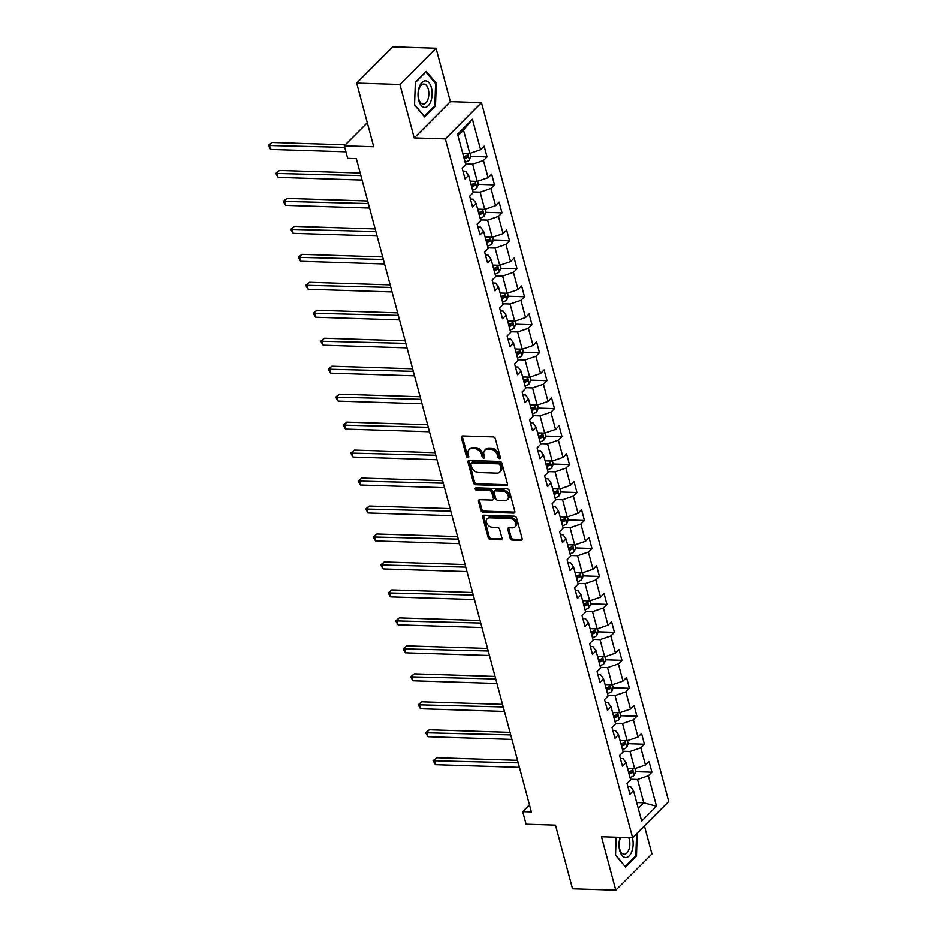 <?xml version="1.0" encoding="UTF-8"?>
<svg xmlns="http://www.w3.org/2000/svg" width="937" height="937" viewBox="0 0 937 937"><rect width="100%" height="100%" fill="white"/><g stroke="black" fill="none" stroke-linecap="round" stroke-linejoin="round"><path stroke-width="1.41" d="M499.503 458.603A1.405 1.031 -135.1 0 0 500.37 457.42L495.357 438.715A2.003 1.476 -135.1 0 0 493.19 436.9L462.62 435.928A2.003 1.476 -135.1 0 0 461.402 437.638L466.403 456.331A1.405 1.031 -135.1 0 0 468.781 456.401L468.137 453.988A6.418 4.72 -135.1 0 1 469.027 449.631A6.418 4.72 -135.1 0 1 472.061 448.53L474.614 448.612A6.418 4.72 -135.1 0 1 481.548 454.41L482.204 456.834A1.405 1.031 -135.1 0 0 484.581 456.905L483.925 454.492A6.418 4.72 -135.1 0 1 484.816 450.135A6.418 4.72 -135.1 0 1 487.849 449.034L490.402 449.116A6.418 4.72 -135.1 0 1 497.336 454.913L497.992 457.338A1.405 1.031 -135.1 0 0 499.503 458.603M510.196 538.377A2.003 1.476 -135.1 0 0 512.363 540.192L520.937 540.462A2.003 1.476 -135.1 0 0 522.167 538.763L516.592 517.997A2.003 1.476 -135.1 0 0 514.425 516.182L483.867 515.198A2.003 1.476 -135.1 0 0 482.637 516.908L488.2 537.674A2.003 1.476 -135.1 0 0 490.379 539.489L500.733 539.817A2.003 1.476 -135.1 0 0 501.963 538.107L499.573 529.229A2.003 1.476 -135.1 0 0 497.406 527.414L492.276 527.25A5.364 3.947 -135.1 0 1 487.135 523.947A5.364 3.947 -135.1 0 1 487.205 518.747A5.364 3.947 -135.1 0 1 489.746 517.833L509.869 518.477A5.364 3.947 -135.1 0 1 515.01 521.78A5.364 3.947 -135.1 0 1 514.928 526.969A5.364 3.947 -135.1 0 1 512.387 527.894L509.037 527.789A2.003 1.476 -135.1 0 0 507.807 529.487L510.196 538.377L511.169 537.393A2.003 1.476 -135.1 0 0 513.335 539.208L521.909 539.489A2.003 1.476 -135.1 0 0 522.202 539.466M399.9 84.471L414.213 137.903L450.346 101.653L436.033 48.232L399.9 84.471L356.657 83.088L373.711 146.734L344.301 145.797L347.662 158.341L356.318 158.622L531.361 811.91L522.717 811.641L526.079 824.185L555.477 825.122L572.53 888.768L615.773 890.15L651.918 853.912L644.398 825.872M414.213 137.903L445.344 138.899L632.592 837.725L601.46 836.729L615.773 890.15M506.273 485.741A2.003 1.476 -135.1 0 0 507.503 484.031L501.927 463.265A2.003 1.476 -135.1 0 0 499.761 461.449L469.203 460.477A2.003 1.476 -135.1 0 0 467.973 462.175L473.536 482.942A2.003 1.476 -135.1 0 0 475.715 484.757L506.273 485.741L507.245 484.757A2.003 1.476 -135.1 0 0 507.538 484.734M509.259 490.625L514.835 511.391A2.003 1.476 -135.1 0 1 513.605 513.101L483.047 512.129A2.003 1.476 -135.1 0 1 480.868 510.314L478.491 501.424A2.003 1.476 -135.1 0 1 479.721 499.714L492.112 500.112A2.003 1.476 -135.1 0 0 493.342 498.402L491.761 492.511A2.003 1.476 -135.1 0 0 489.594 490.695L476.687 490.285A1.405 1.031 -135.1 0 1 476.031 487.826L507.093 488.809A2.003 1.476 -135.1 0 1 509.259 490.625M356.657 83.088L392.79 46.85L436.033 48.232M445.344 138.899L481.489 102.648L668.737 801.475L632.592 837.725M635.649 771.666L651.906 772.182L649.013 761.43L645.452 765.002L640.838 747.796L644.41 744.212L641.529 733.46L637.956 737.032L633.353 719.827L636.914 716.255L634.033 705.491L630.46 709.063L625.857 691.857L629.418 688.285L626.537 677.521L622.976 681.105L618.361 663.888L621.922 660.316L619.041 649.564L615.48 653.136L610.865 635.918L614.438 632.346L611.545 621.594L607.984 625.166L603.369 607.961L606.942 604.377L604.06 593.625L600.488 597.197L595.873 579.991L599.446 576.419L596.564 565.655L592.992 569.227L588.389 552.022L591.95 548.45L589.068 537.686L585.508 541.27L580.893 524.052L584.454 520.48L581.572 509.716L578.012 513.3L573.397 496.083L576.958 492.511L574.076 481.759L570.516 485.331L565.901 468.113L569.473 464.541L566.592 453.789L563.02 457.361L558.405 440.156L561.977 436.572L559.096 425.82L555.524 429.392L550.921 412.186L554.481 408.614L551.6 397.85L548.04 401.423L543.425 384.217L546.985 380.645L544.104 369.881L540.544 373.465L535.929 356.247L539.489 352.675L536.608 341.923L533.048 345.495L528.433 328.278L532.005 324.706L529.112 313.954L525.552 317.526L520.937 300.32L524.509 296.736L521.628 285.984L518.056 289.556L513.453 272.351L517.013 268.767L514.132 258.015L510.56 261.587L505.957 244.381L509.517 240.809L506.636 230.045L503.075 233.629L498.461 216.412L502.021 212.84L499.14 202.076L495.579 205.66L490.965 188.442L494.525 184.87L491.644 174.118L488.083 177.69L483.469 160.473L487.041 156.901L484.16 146.149L480.587 149.721L472.424 119.245L457.572 134.132L465.748 164.607L462.175 168.191L465.057 178.944L468.629 175.371L465.619 171.225L462.972 171.143M651.906 772.182L648.334 775.766L656.497 806.242L641.658 821.128L633.494 790.652L629.922 794.225L627.04 783.473L630.613 779.889L625.998 762.683L622.426 766.255L619.544 755.503L623.117 751.931L618.502 734.713L614.941 738.286L612.048 727.534L615.621 723.961L611.006 706.744L607.445 710.328L604.564 699.564L608.125 695.992L603.51 678.775L599.949 682.359L597.068 671.595L600.629 668.022L596.026 650.817L592.453 654.389L589.572 643.625L593.133 640.053L588.53 622.847L584.957 626.42L582.076 615.668L585.648 612.084L581.034 594.878L577.461 598.45L574.58 587.698L578.152 584.126L573.538 566.908L569.977 570.481L567.096 559.729L570.656 556.156L566.042 538.939L562.481 542.523L559.6 531.759L563.16 528.187L558.546 510.981L554.985 514.554L552.104 503.79L555.664 500.217L551.061 483.012L547.489 486.584L544.608 475.832L548.18 472.248L543.565 455.042L539.993 458.615L537.112 447.863L540.684 444.279L536.069 427.073L532.509 430.645L529.628 419.893L533.188 416.321L528.573 399.103L525.013 402.676L522.132 391.924L525.692 388.351L521.077 371.134L517.517 374.718L514.636 363.954L518.196 360.382L513.593 343.176L510.021 346.749L507.14 335.985L510.7 332.412L506.097 315.207L502.525 318.779L499.644 308.027L503.216 304.443L498.601 287.237L495.041 290.81L492.148 280.058L495.72 276.485L491.105 259.268L487.545 262.84L484.663 252.088L488.224 248.516L483.609 231.298L480.049 234.882L477.167 224.119L480.728 220.546L476.113 203.329L472.553 206.913L469.671 196.149L473.232 192.577L468.629 175.371M622.941 751.263L630.015 751.486L634.63 768.703L627.544 768.469M620.341 758.455L622.988 758.548L625.998 762.683M634.63 768.703L645.452 765.002M630.015 751.486L640.838 747.796M615.445 723.294L622.519 723.528L627.134 740.734L620.048 740.511M612.845 730.485L615.492 730.579L618.502 734.713M627.134 740.734L637.956 737.032M622.519 723.528L633.353 719.827M607.949 695.324L615.023 695.559L619.638 712.764L612.564 712.542M605.349 702.527L607.996 702.609L611.006 706.744M619.638 712.764L630.46 709.063M615.023 695.559L625.857 691.857M600.453 667.367L607.539 667.589L612.142 684.795L605.068 684.572M597.865 674.558L600.5 674.64L603.51 678.775M612.142 684.795L622.976 681.105M607.539 667.589L618.361 663.888M592.957 639.397L600.043 639.62L604.658 656.837L597.572 656.603M590.369 646.589L593.004 646.671L596.026 650.817M604.658 656.837L615.48 653.136M600.043 639.62L610.865 635.918M585.461 611.428L592.547 611.65L597.162 628.868L590.076 628.633M582.873 618.619L585.52 618.701L588.53 622.847M597.162 628.868L607.984 625.166M592.547 611.65L603.369 607.961M577.977 583.458L585.051 583.681L589.666 600.898L582.58 600.676M575.377 590.65L578.024 590.743L581.034 594.878M589.666 600.898L600.488 597.197M585.051 583.681L595.873 579.991M570.481 555.489L577.555 555.723L582.17 572.929L575.095 572.706M567.881 562.692L570.528 562.774L573.538 566.908M582.17 572.929L592.992 569.227M577.555 555.723L588.389 552.022M562.985 527.519L570.071 527.754L574.674 544.959L567.599 544.737M560.385 534.722L563.032 534.804L566.042 538.939M574.674 544.959L585.508 541.27M570.071 527.754L580.893 524.052M555.489 499.562L562.575 499.784L567.178 516.99L560.103 516.767M552.9 506.753L555.536 506.835L558.546 510.981M567.178 516.99L578.012 513.3M562.575 499.784L573.397 496.083M547.993 471.592L555.079 471.815L559.694 489.032L552.607 488.798M545.404 478.784L548.04 478.866L551.061 483.012M559.694 489.032L570.516 485.331M555.079 471.815L565.901 468.113M540.508 443.623L547.583 443.845L552.198 461.063L545.111 460.828M537.908 450.814L540.555 450.896L543.565 455.042M552.198 461.063L563.02 457.361M547.583 443.845L558.405 440.156M533.012 415.653L540.087 415.876L544.702 433.093L537.627 432.871M530.412 422.845L533.059 422.938L536.069 427.073M544.702 433.093L555.524 429.392M540.087 415.876L550.921 412.186M525.516 387.684L532.591 387.918L537.206 405.124L530.131 404.901M522.916 394.887L525.563 394.969L528.573 399.103M537.206 405.124L548.04 401.423M532.591 387.918L543.425 384.217M518.02 359.726L525.107 359.949L529.71 377.154L522.635 376.932M515.432 366.917L518.067 366.999L521.077 371.134M529.71 377.154L540.544 373.465M525.107 359.949L535.929 356.247M510.524 331.757L517.611 331.979L522.225 349.185L515.139 348.962M507.936 338.948L510.571 339.03L513.593 343.176M522.225 349.185L533.048 345.495M517.611 331.979L528.433 328.278M503.04 303.787L510.115 304.01L514.729 321.227L507.643 320.993M500.44 310.979L503.087 311.061L506.097 315.207M514.729 321.227L525.552 317.526M510.115 304.01L520.937 300.32M495.544 275.818L502.619 276.04L507.233 293.258L500.147 293.023M492.944 283.009L495.591 283.103L498.601 287.237M507.233 293.258L518.056 289.556M502.619 276.04L513.453 272.351M488.048 247.848L495.123 248.082L499.737 265.288L492.663 265.066M485.448 255.051L488.095 255.133L491.105 259.268M499.737 265.288L510.56 261.587M495.123 248.082L505.957 244.381M480.552 219.879L487.638 220.113L492.241 237.319L485.167 237.096M477.952 227.082L480.599 227.164L483.609 231.298M492.241 237.319L503.075 233.629M487.638 220.113L498.461 216.412M473.056 191.921L480.142 192.144L484.757 209.349L477.671 209.127M470.468 199.112L473.103 199.194L476.113 203.329M484.757 209.349L495.579 205.66M480.142 192.144L490.965 188.442M465.56 163.952L472.646 164.174L477.261 181.391L470.175 181.157M477.261 181.391L488.083 177.69M472.646 164.174L483.469 160.473M472.424 119.245L463.522 130.114L469.765 153.422L462.679 153.188M469.765 153.422L480.587 149.721M450.346 101.653L481.489 102.648M529.475 804.86L522.717 811.641M367.281 122.759L344.301 145.797M463.522 130.114L457.982 135.666M636.68 802.54L643.754 802.763L637.511 779.455L630.425 779.233M638.226 808.315L643.754 802.763L656.497 806.242M627.837 786.424L630.472 786.506L633.494 790.652M637.511 779.455L648.334 775.766M464.846 156.198L465.771 156.221M470.784 156.385L487.041 156.901M472.342 184.156L473.255 184.191M478.28 184.355L494.525 184.87M479.838 212.125L480.751 212.16M485.776 212.312L502.021 212.84M487.334 240.095L488.247 240.13M493.26 240.282L509.517 240.809M494.818 268.064L495.743 268.087M500.756 268.251L517.013 268.767M502.314 296.033L503.239 296.057M508.252 296.221L524.509 296.736M509.81 324.003L510.735 324.026M515.748 324.19L532.005 324.706M517.306 351.961L518.22 351.996M523.244 352.16L539.489 352.675M524.802 379.93L525.716 379.965M530.74 380.117L546.985 380.645M532.286 407.9L533.212 407.935M538.225 408.087L554.481 408.614M539.782 435.869L540.708 435.892M545.721 436.056L561.977 436.572M547.278 463.838L548.204 463.862M553.217 464.026L569.473 464.541M554.774 491.808L555.688 491.831M560.713 491.995L576.958 492.511M562.27 519.766L563.184 519.801M568.209 519.965L584.454 520.48M569.766 547.735L570.68 547.77M575.693 547.922L591.95 548.45M577.251 575.705L578.176 575.728M583.189 575.892L599.446 576.419M584.747 603.674L585.672 603.697M590.685 603.861L606.942 604.377M592.243 631.643L593.168 631.667M598.181 631.831L614.438 632.346M599.739 659.601L600.652 659.636M605.677 659.8L621.922 660.316M607.235 687.571L608.148 687.606M613.161 687.758L629.418 688.285M614.719 715.54L615.644 715.575M620.657 715.727L636.914 716.255M622.215 743.509L623.14 743.533M628.153 743.697L644.41 744.212M629.711 771.479L630.636 771.502M414.529 105.061L424.602 116.902L435.482 105.986L436.291 83.229L426.218 71.388L415.337 82.304L414.529 105.061M616.148 837.198L615.515 855.153L625.588 866.994L636.481 856.078L637.137 833.157M435.307 83.194L436.291 83.229M434.487 105.951L435.482 105.986M635.473 856.055L636.481 856.078M500.405 457.619A1.405 1.031 -135.1 0 1 498.964 456.354L498.32 453.941A6.418 4.72 -135.1 0 0 491.375 448.132L490.402 449.116M484.816 450.135L485.788 449.151A6.418 4.72 -135.1 0 1 488.833 448.05L491.375 448.132M469.027 449.631L469.999 448.647A6.418 4.72 -135.1 0 1 473.033 447.546L475.586 447.628A6.418 4.72 -135.1 0 1 482.532 453.438L483.176 455.85A1.405 1.031 -135.1 0 0 484.616 457.115M462.328 435.951A2.003 1.476 -135.1 0 0 462.374 436.654L467.387 455.347A1.405 1.031 -135.1 0 0 468.828 456.612M468.91 460.489A2.003 1.476 -135.1 0 0 468.957 461.203L474.52 481.969A2.003 1.476 -135.1 0 0 476.687 483.785L507.245 484.757M500.077 465.127A1.405 1.031 -135.1 0 0 498.554 463.85L471.733 462.995A1.405 1.031 -135.1 0 0 470.878 464.19L471.557 466.743A6.418 4.72 -135.1 0 0 478.502 472.553L496.833 473.138A6.418 4.72 -135.1 0 0 499.866 472.037A6.418 4.72 -135.1 0 0 500.756 467.68L500.077 465.127L501.049 464.143A1.405 1.031 -135.1 0 0 499.538 462.878L498.554 463.85M471.065 463.241L472.049 462.257A1.405 1.031 -135.1 0 1 472.705 462.023L499.538 462.878M499.866 472.037L500.85 471.053A6.418 4.72 -135.1 0 0 501.74 466.696L500.756 467.68M501.049 464.143L501.74 466.696M479.428 499.737A2.003 1.476 -135.1 0 0 479.463 500.44L481.852 509.33A2.003 1.476 -135.1 0 0 484.019 511.145L514.577 512.117A2.003 1.476 -135.1 0 0 514.87 512.106M493.061 499.772L494.033 498.789A2.003 1.476 -135.1 0 0 494.314 497.43L492.733 491.538A2.003 1.476 -135.1 0 0 490.566 489.723L477.659 489.301L476.687 490.285M476.101 487.826A1.405 1.031 -135.1 0 0 477.659 489.301M504.973 500.522A5.364 3.947 -135.1 0 0 507.514 499.608A5.364 3.947 -135.1 0 0 507.585 494.408A5.364 3.947 -135.1 0 0 502.455 491.105L495.357 490.883A2.003 1.476 -135.1 0 0 494.139 492.593L495.72 498.484A2.003 1.476 -135.1 0 0 497.887 500.299L504.973 500.522M507.514 499.608L508.486 498.625A5.364 3.947 -135.1 0 0 508.568 493.436A5.364 3.947 -135.1 0 0 503.427 490.133L502.455 491.105M494.408 491.222L495.392 490.25A2.003 1.476 -135.1 0 1 496.341 489.899L503.427 490.133M508.744 527.8A2.003 1.476 -135.1 0 0 508.791 528.515L511.169 537.393M514.928 526.969L515.9 525.997A5.364 3.947 -135.1 0 0 515.982 520.796A5.364 3.947 -135.1 0 0 510.841 517.493L509.869 518.477M487.205 518.747L488.189 517.774A5.364 3.947 -135.1 0 1 490.73 516.849L510.841 517.493M483.574 515.221A2.003 1.476 -135.1 0 0 483.621 515.924L489.184 536.69A2.003 1.476 -135.1 0 0 491.351 538.506L501.705 538.834A2.003 1.476 -135.1 0 0 501.998 538.822M470.023 153.328L470.819 156.292L469.343 160.051A5.411 2.272 165 0 1 465.162 162.101L465.08 162.124M345.273 144.825L271.859 142.471L269.423 144.919L270.617 149.405L345.917 151.806M464.166 158.716L464.248 158.693A5.411 2.272 -15 0 0 467.481 157.369L466.907 155.214A5.411 2.272 165 0 1 463.674 156.549L463.592 156.561M467.481 157.369L464.998 157.287A2.764 1.16 165 0 1 464.073 157.592L463.874 157.639M344.711 147.332L268.263 145.458L271.859 142.471M270.617 149.405L268.263 145.458M424.59 107.404A13.282 7.063 91.8 0 0 432.121 94.438A13.282 7.063 91.8 0 0 425.539 80.851A13.282 7.063 91.8 0 0 418.007 93.817A13.282 7.063 91.8 0 0 424.59 107.404M423.137 104.136A10.061 5.353 91.8 0 0 423.173 104.136A10.061 5.353 91.8 0 0 428.83 94.286A10.061 5.353 91.8 0 0 423.84 84.025A10.061 5.353 91.8 0 0 423.805 84.025A10.061 5.353 91.8 0 0 418.148 93.876A10.061 5.353 91.8 0 0 423.137 104.136M415.325 82.632L425.843 72.079L435.611 83.557L434.827 105.6L424.285 116.176L414.541 104.733M620.177 837.327A13.282 7.063 91.8 0 0 619.708 850.597A13.282 7.063 91.8 0 0 629.172 855.879A13.282 7.063 91.8 0 0 632.405 837.865A13.282 7.063 91.8 0 0 632.358 837.713M620.716 837.338A10.061 5.353 91.8 0 0 619.673 849.004A10.061 5.353 91.8 0 0 624.159 854.228A10.061 5.353 91.8 0 0 629.289 839.353A10.061 5.353 91.8 0 0 628.668 837.596M624.979 866.268L615.527 854.825M636.598 833.707L635.813 855.704L625.272 866.28M477.519 181.298L478.315 184.261L476.839 188.021A5.411 2.272 165 0 1 472.658 190.07L472.576 190.094M360.171 173.029L279.355 170.44L276.919 172.888L278.113 177.374L362.057 180.056M471.662 186.686L471.744 186.662A5.411 2.272 -15 0 0 474.977 185.339L474.403 183.183A5.411 2.272 165 0 1 471.17 184.507L471.077 184.53M474.977 185.339L472.494 185.257A2.764 1.16 165 0 1 471.569 185.561L471.37 185.608M360.85 175.57L275.759 173.427L279.355 170.44M278.113 177.374L275.759 173.427M485.015 209.267L485.811 212.23L484.335 215.978A5.411 2.272 165 0 1 480.142 218.04L480.06 218.063M367.667 200.986L286.851 198.41L284.415 200.858L285.609 205.344L369.553 208.026M479.147 214.655L479.24 214.632A5.411 2.272 -15 0 0 482.473 213.308L481.899 211.153A5.411 2.272 165 0 1 478.655 212.476L478.573 212.5M482.473 213.308L479.99 213.226A2.764 1.16 165 0 1 479.065 213.531L478.866 213.577M368.346 203.54L283.255 201.396L286.851 198.41M285.609 205.344L283.255 201.396M492.511 237.237L493.295 240.2L491.831 243.948A5.411 2.272 165 0 1 487.638 246.009L487.556 246.021M375.163 228.956L294.347 226.379L291.899 228.827L293.105 233.313L377.037 235.983M486.643 242.624L486.725 242.601A5.411 2.272 -15 0 0 489.969 241.266L489.395 239.122A5.411 2.272 165 0 1 486.151 240.446L486.069 240.469M489.969 241.266L487.474 241.196A2.764 1.16 165 0 1 486.561 241.5L486.362 241.547M375.842 231.509L290.751 229.366L294.347 226.379M293.105 233.313L290.751 229.366M499.995 265.194L500.791 268.169L499.316 271.917A5.411 2.272 165 0 1 495.134 273.967L495.052 273.991M382.647 256.925L301.843 254.349L299.395 256.797L300.601 261.271L384.533 263.953M494.139 270.582L494.221 270.57A5.411 2.272 -15 0 0 497.465 269.235L496.879 267.092A5.411 2.272 165 0 1 493.647 268.415L493.565 268.439M497.465 269.235L494.97 269.165A2.764 1.16 165 0 1 494.057 269.458L493.846 269.516M383.338 259.479L298.235 257.335L301.843 254.349M300.601 261.271L298.235 257.335M507.491 293.164L508.287 296.127L506.812 299.887A5.411 2.272 165 0 1 502.63 301.937L502.548 301.96M390.143 284.895L309.327 282.306L306.891 284.766L308.097 289.24L392.029 291.922M501.635 298.552L501.717 298.528A5.411 2.272 -15 0 0 504.949 297.205L504.375 295.05A5.411 2.272 165 0 1 501.143 296.385L501.061 296.408M504.949 297.205L502.466 297.123A2.764 1.16 165 0 1 501.541 297.427L501.342 297.474M390.834 287.436L305.731 285.293L309.327 282.306M308.097 289.24L305.731 285.293M514.987 321.133L515.783 324.097L514.308 327.856A5.411 2.272 165 0 1 510.126 329.906L510.044 329.929M397.639 312.864L316.823 310.276L314.387 312.724L315.582 317.21L399.525 319.892M509.131 326.521L509.213 326.498A5.411 2.272 -15 0 0 512.445 325.174L511.871 323.019A5.411 2.272 165 0 1 508.639 324.354L508.545 324.366M512.445 325.174L509.962 325.092A2.764 1.16 165 0 1 509.037 325.397L508.838 325.444M398.319 315.406L313.227 313.263L316.823 310.276M315.582 317.21L313.227 313.263M522.483 349.103L523.279 352.066L521.804 355.814A5.411 2.272 165 0 1 517.622 357.875L517.529 357.899M405.135 340.834L324.319 338.245L321.883 340.693L323.078 345.179L407.021 347.861M516.615 354.491L516.709 354.467A5.411 2.272 -15 0 0 519.941 353.144L519.367 350.988A5.411 2.272 165 0 1 516.123 352.312L516.041 352.335M519.941 353.144L517.458 353.062A2.764 1.16 165 0 1 516.533 353.366L516.334 353.413M405.815 343.375L320.723 341.232L324.319 338.245M323.078 345.179L320.723 341.232M529.979 377.072L530.764 380.035L529.3 383.783A5.411 2.272 165 0 1 525.107 385.845L525.025 385.868M412.631 368.791L331.815 366.215L329.367 368.663L330.574 373.149L414.517 375.831M524.111 382.46L524.193 382.437A5.411 2.272 -15 0 0 527.437 381.113L526.863 378.958A5.411 2.272 165 0 1 523.619 380.281L523.537 380.305M527.437 381.113L524.943 381.031A2.764 1.16 165 0 1 524.029 381.336L523.83 381.382M413.311 371.345L328.219 369.201L331.815 366.215M330.574 373.149L328.219 369.201M537.463 405.042L538.26 408.005L536.784 411.753A5.411 2.272 165 0 1 532.603 413.814L532.521 413.826M420.127 396.761L339.311 394.184L336.863 396.632L338.07 401.106L422.001 403.788M531.607 410.429L531.689 410.406A5.411 2.272 -15 0 0 534.933 409.071L534.359 406.927A5.411 2.272 165 0 1 531.115 408.251L531.033 408.274M534.933 409.071L532.439 409A2.764 1.16 165 0 1 531.525 409.293L531.314 409.352M420.807 399.314L335.715 397.171L339.311 394.184M338.07 401.106L335.715 397.171M544.959 432.999L545.756 435.974L544.28 439.722A5.411 2.272 165 0 1 540.099 441.772L540.017 441.795M427.612 424.73L346.807 422.154L344.359 424.602L345.566 429.076L429.497 431.758M539.103 438.387L539.185 438.375A5.411 2.272 -15 0 0 542.429 437.04L541.844 434.897A5.411 2.272 165 0 1 538.611 436.22L538.529 436.244M542.429 437.04L539.935 436.958A2.764 1.16 165 0 1 539.009 437.263L538.81 437.321M428.303 427.284L343.2 425.14L346.807 422.154M345.566 429.076L343.2 425.14M552.455 460.969L553.252 463.932L551.776 467.692A5.411 2.272 165 0 1 547.595 469.742L547.513 469.765M435.108 452.7L354.291 450.111L351.855 452.559L353.05 457.045L436.993 459.727M546.599 466.357L546.681 466.333A5.411 2.272 -15 0 0 549.914 465.01L549.34 462.855A5.411 2.272 165 0 1 546.107 464.19L546.025 464.202M549.914 465.01L547.431 464.928A2.764 1.16 165 0 1 546.505 465.232L546.306 465.279M435.787 455.241L350.696 453.098L354.291 450.111M353.05 457.045L350.696 453.098M559.951 488.938L560.748 491.902L559.272 495.661A5.411 2.272 165 0 1 555.091 497.711L554.997 497.734M442.604 480.669L361.787 478.081L359.351 480.529L360.546 485.015L444.489 487.697M554.095 494.326L554.177 494.303A5.411 2.272 -15 0 0 557.41 492.979L556.836 490.824A5.411 2.272 165 0 1 553.603 492.159L553.509 492.171M557.41 492.979L554.927 492.897A2.764 1.16 165 0 1 554.001 493.202L553.802 493.249M443.283 483.211L358.192 481.068L361.787 478.081M360.546 485.015L358.192 481.068M567.447 516.908L568.244 519.871L566.768 523.619A5.411 2.272 165 0 1 562.575 525.68L562.493 525.704M450.1 508.627L369.283 506.05L366.847 508.498L368.042 512.984L451.985 515.666M561.579 522.296L561.673 522.272A5.411 2.272 -15 0 0 564.906 520.949L564.332 518.793A5.411 2.272 165 0 1 561.087 520.117L561.005 520.14M564.906 520.949L562.423 520.867A2.764 1.16 165 0 1 561.497 521.171L561.298 521.218M450.779 511.18L365.688 509.037L369.283 506.05M368.042 512.984L365.688 509.037M574.931 544.877L575.728 547.84L574.252 551.588A5.411 2.272 165 0 1 570.071 553.65L569.989 553.662M457.596 536.596L376.779 534.02L374.332 536.468L375.538 540.954L459.47 543.636M569.075 550.265L569.157 550.242A5.411 2.272 -15 0 0 572.402 548.918L571.828 546.763A5.411 2.272 165 0 1 568.583 548.086L568.501 548.11M572.402 548.918L569.907 548.836A2.764 1.16 165 0 1 568.993 549.141L568.794 549.187M458.275 539.15L373.184 537.006L376.779 534.02M375.538 540.954L373.184 537.006M582.427 572.835L583.224 575.81L581.748 579.558A5.411 2.272 165 0 1 577.567 581.619L577.485 581.631M465.08 564.566L384.275 561.989L381.827 564.437L383.034 568.911L466.966 571.593M576.571 578.223L576.653 578.211A5.411 2.272 -15 0 0 579.898 576.876L579.312 574.732A5.411 2.272 165 0 1 576.079 576.056L575.997 576.079M579.898 576.876L577.403 576.805A2.764 1.16 165 0 1 576.489 577.098L576.278 577.157M465.771 567.119L380.668 564.976L384.275 561.989M383.034 568.911L380.668 564.976M589.923 600.804L590.72 603.779L589.244 607.527A5.411 2.272 165 0 1 585.063 609.577L584.981 609.6M472.576 592.535L391.76 589.947L389.323 592.407L390.518 596.881L474.462 599.563M584.067 606.192L584.149 606.18A5.411 2.272 -15 0 0 587.382 604.845L586.808 602.69A5.411 2.272 165 0 1 583.575 604.025L583.493 604.049M587.382 604.845L584.899 604.763A2.764 1.16 165 0 1 583.974 605.068L583.774 605.115M473.267 595.089L388.164 592.945L391.76 589.947M390.518 596.881L388.164 592.945M597.419 628.774L598.216 631.737L596.74 635.497A5.411 2.272 165 0 1 592.559 637.547L592.477 637.57M480.072 620.505L399.256 617.916L396.82 620.364L398.014 624.85L481.958 627.532M591.563 634.162L591.645 634.138A5.411 2.272 -15 0 0 594.878 632.815L594.304 630.66A5.411 2.272 165 0 1 591.071 631.995L590.978 632.006M594.878 632.815L592.395 632.733A2.764 1.16 165 0 1 591.47 633.037L591.27 633.084M480.751 623.046L395.66 620.903L399.256 617.916M398.014 624.85L395.66 620.903M604.915 656.743L605.712 659.707L604.236 663.455A5.411 2.272 165 0 1 600.055 665.516L599.961 665.539M487.568 648.474L406.752 645.886L404.315 648.334L405.51 652.82L489.454 655.502M599.048 662.131L599.141 662.108A5.411 2.272 -15 0 0 602.374 660.784L601.8 658.629A5.411 2.272 165 0 1 598.556 659.953L598.474 659.976M602.374 660.784L599.891 660.702A2.764 1.16 165 0 1 598.966 661.007L598.766 661.053M488.247 651.016L403.156 648.872L406.752 645.886M405.51 652.82L403.156 648.872M612.411 684.713L613.196 687.676L611.732 691.424A5.411 2.272 165 0 1 607.539 693.485L607.457 693.509M495.064 676.432L414.248 673.855L411.8 676.303L413.006 680.789L496.95 683.471M606.544 690.101L606.626 690.077A5.411 2.272 -15 0 0 609.87 688.754L609.296 686.598A5.411 2.272 165 0 1 606.052 687.922L605.97 687.945M609.87 688.754L607.375 688.672A2.764 1.16 165 0 1 606.462 688.976L606.262 689.023M495.743 678.985L410.652 676.842L414.248 673.855M413.006 680.789L410.652 676.842M619.896 712.682L620.692 715.645L619.216 719.393A5.411 2.272 165 0 1 615.035 721.455L614.953 721.467M502.548 704.401L421.744 701.825L419.296 704.273L420.502 708.759L504.434 711.429M614.04 718.07L614.122 718.047A5.411 2.272 -15 0 0 617.366 716.711L616.792 714.568A5.411 2.272 165 0 1 613.548 715.891L613.466 715.915M617.366 716.711L614.871 716.641A2.764 1.16 165 0 1 613.958 716.946L613.747 716.992M503.239 706.955L418.148 704.811L421.744 701.825M420.502 708.759L418.148 704.811M627.392 740.64L628.188 743.615L626.712 747.363A5.411 2.272 165 0 1 622.531 749.413L622.449 749.436M510.044 732.371L429.24 729.794L426.792 732.242L427.998 736.716L511.93 739.398M621.536 746.028L621.618 746.016A5.411 2.272 -15 0 0 624.862 744.681L624.276 742.537A5.411 2.272 165 0 1 621.044 743.861L620.962 743.884M624.862 744.681L622.367 744.599A2.764 1.16 165 0 1 621.442 744.903L621.243 744.962M510.735 734.924L425.632 732.781L429.24 729.794M427.998 736.716L425.632 732.781M634.888 768.609L635.684 771.573L634.208 775.332A5.411 2.272 165 0 1 630.027 777.382L629.945 777.405M517.54 760.34L436.724 757.752L434.288 760.212L435.482 764.686L519.426 767.368M629.032 773.997L629.114 773.974A5.411 2.272 -15 0 0 632.346 772.65L631.772 770.495A5.411 2.272 165 0 1 628.54 771.83L628.446 771.854M632.346 772.65L629.863 772.568A2.764 1.16 165 0 1 628.938 772.873L628.739 772.92M518.22 762.882L433.128 760.739L436.724 757.752M435.482 764.686L433.128 760.739M498.32 453.941L497.336 454.913M488.833 448.05L487.849 449.034M483.176 455.85L482.204 456.834M482.532 453.438L481.548 454.41M475.586 447.628L474.614 448.612M473.033 447.546L472.061 448.53M467.387 455.347L466.403 456.331M462.374 436.654L461.402 437.638M498.964 456.354L497.992 457.338M476.687 483.785L475.715 484.757M474.52 481.969L473.536 482.942M468.957 461.203L467.973 462.175M472.705 462.023L471.733 462.995M514.577 512.117L513.605 513.101M484.019 511.145L483.047 512.129M481.852 509.33L480.868 510.314M479.463 500.44L478.491 501.424M494.314 497.43L493.342 498.402M492.733 491.538L491.761 492.511M490.566 489.723L489.594 490.695M496.341 489.899L495.357 490.883M508.791 528.515L507.807 529.487M490.73 516.849L489.746 517.833M501.705 538.834L500.733 539.817M491.351 538.506L490.379 539.489M489.184 536.69L488.2 537.674M483.621 515.924L482.637 516.908M521.909 539.489L520.937 540.462M513.335 539.208L512.363 540.192M469.378 159.958L467.61 153.352M463.674 156.549L462.773 153.2M465.162 162.101L464.248 158.693M476.874 187.927L475.106 181.321M471.17 184.507L470.269 181.157M472.658 190.07L471.744 186.662M484.37 215.885L482.602 209.279M478.655 212.476L477.765 209.127M480.142 218.04L479.24 214.632M491.866 243.854L490.098 237.248M486.151 240.446L485.261 237.096M487.638 246.009L486.725 242.601M499.362 271.824L497.582 265.218M493.647 268.415L492.745 265.066M495.134 273.967L494.221 270.57M506.847 299.793L505.078 293.187M501.143 296.385L500.241 293.035M502.63 301.937L501.717 298.528M514.343 327.763L512.574 321.157M508.639 324.354L507.737 321.004M510.126 329.906L509.213 326.498M521.839 355.72L520.07 349.126M516.123 352.312L515.233 348.962M517.622 357.875L516.709 354.467M529.335 383.69L527.566 377.084M523.619 380.281L522.729 376.932M525.107 385.845L524.193 382.437M536.831 411.659L535.062 405.053M531.115 408.251L530.213 404.901M532.603 413.814L531.689 410.406M544.315 439.629L542.546 433.023M538.611 436.22L537.709 432.871M540.099 441.772L539.185 438.375M551.811 467.598L550.042 460.992M546.107 464.19L545.205 460.84M547.595 469.742L546.681 466.333M559.307 495.568L557.538 488.962M553.603 492.159L552.701 488.809M555.091 497.711L554.177 494.303M566.803 523.525L565.034 516.931M561.087 520.117L560.197 516.767M562.575 525.68L561.673 522.272M574.299 551.495L572.53 544.889M568.583 548.086L567.681 544.737M570.071 553.65L569.157 550.242M581.795 579.464L580.015 572.858M576.079 576.056L575.177 572.706M577.567 581.619L576.653 578.211M589.279 607.434L587.511 600.828M583.575 604.025L582.673 600.676M585.063 609.577L584.149 606.18M596.775 635.403L595.007 628.797M591.071 631.995L590.169 628.645M592.559 637.547L591.645 634.138M604.271 663.361L602.503 656.767M598.556 659.953L597.665 656.603M600.055 665.516L599.141 662.108M611.767 691.33L609.999 684.724M606.052 687.922L605.161 684.572M607.539 693.485L606.626 690.077M619.263 719.3L617.495 712.694M613.548 715.891L612.646 712.542M615.035 721.455L614.122 718.047M626.748 747.269L624.979 740.663M621.044 743.861L620.142 740.511M622.531 749.413L621.618 746.016M634.244 775.239L632.475 768.633M628.54 771.83L627.638 768.481M630.027 777.382L629.114 773.974"/></g></svg>
